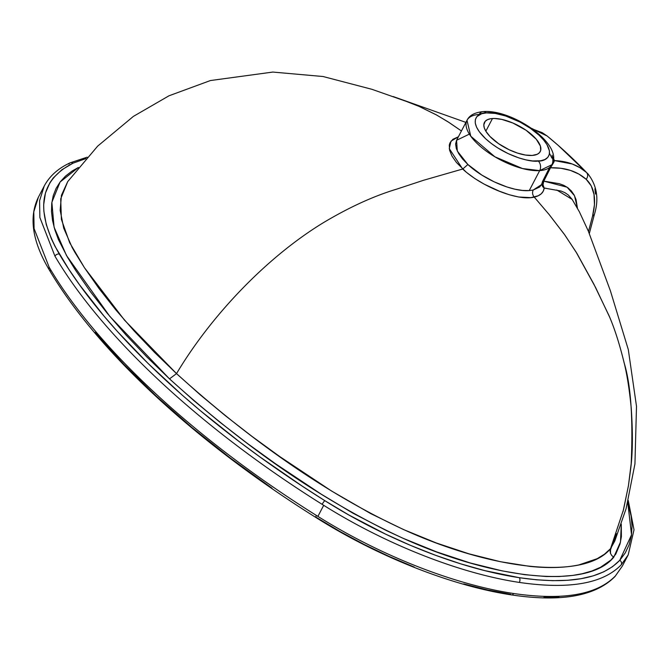 <?xml version="1.0" encoding="UTF-8"?>
<svg xmlns="http://www.w3.org/2000/svg" width="670" height="670" viewBox="0 0 670 670"><rect width="100%" height="100%" fill="white"/><g stroke="black" fill="none" stroke-linecap="round" stroke-linejoin="round"><path stroke-width="1" d="M538.27 161.051C531.503 162.542 505.205 156.554 485.649 138.757C466.831 120.91 477.568 112.451 486.42 112.903A6.842 5.192 -93.8 0 0 483.045 111.614A6.842 5.192 86.2 0 1 486.42 112.903L495.281 113.423L505.616 115.969L520.138 122.124L530.364 128.288L539.04 135.198L543.579 139.93L546.929 144.553L549.425 150.876L549.316 154.46L547.792 157.375L544.903 159.502L540.757 160.767L532.558 160.942L526.076 159.904L519.066 157.986L508.153 153.623L497.601 147.836L491.219 143.422L485.649 138.757L479.276 131.689L476.579 127.191L475.265 123.079L475.373 119.495L476.898 116.58L481.713 113.707L486.42 112.903C493.187 111.413 519.485 117.409 539.04 135.198C557.859 153.045 547.114 161.504 538.27 161.051A6.842 5.192 86.2 0 1 539.693 170.607A6.842 5.192 -93.8 0 0 538.27 161.051M552.105 155.189L552.582 158.036A47.905 19.572 -152.4 0 1 551.904 164.711C564.132 144.159 511.83 108.883 483.07 111.605C474.703 112.485 469.343 115.391 466.998 120.324L470.784 136.219L494.879 156.788L522.483 168.538L539.693 170.607A47.905 19.572 -152.4 0 1 488.438 152.66A47.905 19.572 -152.4 0 1 466.998 120.324A47.905 19.572 -152.4 0 1 479.209 114.428A6.842 5.192 86.2 0 1 483.045 111.614M85.911 158.589L73.03 163.17A3.425 2.982 -114.8 0 0 70.166 162.827A3.425 2.982 65.2 0 1 73.03 163.17C39.22 180.331 34.647 210.623 59.295 254.056A3.425 2.605 149.3 0 0 54.957 256.183A3.425 2.605 -30.7 0 1 59.295 254.056C107.074 334.966 204.25 425.031 324.833 500.674A3.425 0.595 122.2 0 0 322.17 504.359A3.425 0.595 -57.8 0 1 324.833 500.674C387.051 539.928 459.821 568.679 519.351 577.699C568.252 584.793 601.719 578.997 619.75 560.321A3.425 3.107 42.2 0 1 621.249 564.793A3.425 3.107 -137.8 0 0 619.75 560.321L631.534 534.844L627.756 502.517L631.081 515.875L632.036 526.184L631.391 535.824L629.122 544.777L625.227 552.976L619.75 560.321L612.615 566.636L603.754 571.828L593.176 575.865L581.108 578.687L567.632 580.287L552.75 580.672L536.578 579.801L519.351 577.699A3.425 2.002 98.7 0 1 519.351 582.431C568.947 589.625 602.908 583.746 621.249 564.793C602.908 583.746 568.947 589.625 519.351 582.431C459.754 573.478 385.92 544.375 323.694 505.314L317.907 516.386C380.133 555.447 453.967 584.55 513.563 593.503C563.152 600.697 597.121 594.818 615.462 575.865L622.396 565.974L615.462 575.865C597.121 594.818 563.152 600.697 513.563 593.503C453.967 584.55 380.133 555.447 317.907 516.386L323.694 505.314L322.17 504.359C201.034 428.498 102.468 336.943 54.957 256.183L39.873 217.524L39.58 200.74L44.203 186.076L39.589 200.682L39.865 217.474L54.957 256.183C102.468 336.943 201.034 428.498 322.17 504.359L323.694 505.314C385.92 544.375 459.754 573.478 519.351 582.431A3.425 2.002 -81.3 0 0 519.351 577.699L484.594 570.58L460.466 563.771L435.601 555.313L410.484 545.372L385.552 534.124L348.593 514.853L324.833 500.674L302.53 486.319L259.751 456.814L239.282 441.664L200.305 410.651L182.064 395.007L148.204 363.567L117.828 331.935L104.001 316.081L79.496 284.742L68.834 269.29L54.999 246.334L51.389 238.822L46.247 224.5L43.843 211.1L43.676 204.752L45.443 193.019L49.949 182.659L53.215 178.002L61.824 169.778L73.03 163.17L85.902 158.597M492.467 118.523A31.482 12.856 -152.4 0 1 526.151 130.315A31.482 12.856 -152.4 0 1 540.246 151.562A31.482 12.856 -152.4 0 1 532.223 155.44L537.306 154.251L539.518 152.618L540.69 150.382L540.405 146.102L536.293 139.243L526.159 130.315L512.759 122.962L501.813 119.402L494.569 118.473L490.557 118.741L487.383 119.712L485.172 121.337L483.815 124.888L484.284 127.853L485.834 131.169L490.03 136.521L498.53 143.64L509.133 149.745L517.5 153.087L525.422 155.038L532.223 155.44A31.482 12.856 -152.4 0 1 498.539 143.648A31.482 12.856 -152.4 0 1 484.444 122.392A31.482 12.856 -152.4 0 1 492.467 118.523L485.842 131.194L492.467 118.523M468.757 134.402L456.555 140.298L455.608 144.075L456.329 148.589L458.682 153.606L462.593 158.999L467.894 164.51L481.847 175.088L494.142 181.813L506.83 186.93L514.987 189.208L522.55 190.439L529.25 190.582L539.693 170.607L529.25 190.582L533.194 190.037L539.61 187.03L541.578 184.468M551.904 164.711A47.905 19.572 -152.4 0 1 539.693 170.607L551.904 164.711L541.879 183.337M547.951 136.663L547.951 136.663A595.395 509.007 146.8 0 1 558.361 145.516A595.395 509.007 146.8 0 1 586.568 172.525C588.151 174.577 588.034 176.838 586.2 179.317L578.863 174.083L570.396 170.389L560.891 168.279L550.514 167.785L543.806 181.126L559.216 183.672L563.83 185.347L567.9 187.767L571.359 190.975L574.09 194.928L576.041 199.576L577.456 208.278L574.5 195.707L567.08 187.19L543.806 181.126A5.477 1.767 26.8 0 0 543.32 181.135L543.806 181.126L543.01 184.744L544.199 188.044L543.253 191.193L541.251 193.789L538.219 195.782L530.883 197.642L518.655 197.005L509.275 194.752L499.318 191.168L484.268 184.191L474.821 178.538L466.404 172.316L456.454 162.492L451.999 156.11L449.587 150.239L449.285 145.105L449.955 142.894L452.878 139.293L458.381 136.789L451.002 141.127L449.269 148.614L462.694 169.058L461.161 169.46L462.694 169.058L467.894 164.51L462.694 169.058C481.512 186.578 517.617 201.31 534.225 197.122L535.029 198.01L534.225 197.122C532.457 194.928 532.106 192.566 533.194 190.037C532.106 192.566 532.457 194.928 534.25 197.122C540.263 195.707 543.579 192.684 544.199 188.044A5.477 4.288 96.6 0 1 543.806 181.126L550.514 167.785C565.12 167.408 577.021 171.252 586.2 179.317C594.508 187.223 596.618 199.501 592.54 216.167L594.457 204.71L594.022 194.434L591.242 185.883L586.2 179.317C588.034 176.838 588.151 174.577 586.568 172.525L586.568 172.525A595.395 509.007 -33.2 0 0 558.47 145.608L547.197 136.027L542.223 132.668L532.566 129.042L547.197 136.018L531.662 128.405M588.478 231.51L592.54 216.167L588.478 231.51M616.367 533.638L610.06 551.008L610.496 553.412L611.794 555.564L613.779 557.18C587.062 590.136 492.852 578.972 403.022 538.261C311.759 496.244 232.708 435.961 169.502 378.868L176.52 373.609C211.862 314.414 267.682 256.535 323.593 222.557C349.246 207.248 373.542 196.134 396.498 189.2L423.616 180.255L461.161 169.46L423.616 180.255L396.498 189.2C373.542 196.134 349.246 207.248 323.593 222.557C267.682 256.535 211.862 314.414 176.52 373.609L124.52 320.159L84.454 267.707L69.655 242.666L61.389 219.366L60.71 198.848L67.72 181.587L61.456 195.246L60.174 210.288L63.717 228.168L72.167 247.515L74.998 252.523L84.479 267.74L98.984 288.477L115.525 309.548L134.034 330.846L154.376 352.211L176.52 373.609L169.502 378.868L109.771 316.332L66.498 255.521L54.077 227.18L51.866 202.306L60.091 182.014L78.398 167.467L71.975 171.118L65.459 176.16L60.166 181.913L56.087 188.396L53.265 195.581L51.741 203.337L51.498 211.628L52.528 220.447L54.848 229.802L58.416 239.542L67.528 257.272L75.601 270.295L90.316 291.559L107.158 313.175L126.035 335.025L146.831 356.934L169.502 378.868L193.94 400.685L219.81 422.134L247.079 443.205L275.738 463.916L321.206 494.159L352.872 513.153L386.163 530.464L403.022 538.261L436.647 551.904L470.097 562.934L502.131 570.874L524.853 574.701L546.134 576.51L559.123 576.527L572.775 575.413L582.163 573.755L592.037 570.949L600.588 567.247L610.973 560.036L615.772 554.098L620.001 544.032L621.392 536.653L621.283 524.082L620.504 542.013L613.779 557.18L611.794 555.564L610.496 553.412L610.529 548.697L623.544 509.61L628.51 485.289L630.713 468.548C632.715 453.054 632.899 432.979 631.257 408.323C629.39 389.052 626.86 373.232 623.669 360.87C619.214 342.998 614.356 327.99 609.114 315.855L593.905 284.231L576.962 253.486L564.885 235.07L549.006 214.383L535.029 198.01L549.4 214.861L564.299 234.249L576.041 251.979L595.58 287.472L609.583 316.994C614.809 329.196 619.649 344.447 624.113 362.755C630.839 384.756 633.192 418.382 631.182 463.632L628.427 485.809L623.025 511.662M401.707 99.587L418.959 106.346L435.961 114.662L447.778 121.664L461.429 130.96L449 122.451L436.673 115.056L418.825 106.287L410.141 102.736L371.9 89.303L323.074 76.522L272.824 72.067L210.422 80.542L169.008 95.785L133.405 116.379L97.669 146.127L67.678 181.645M610.337 548.906C583.955 580.337 493.991 569.969 407.201 531.184C318.317 490.792 238.989 430.065 176.52 373.609L200.313 394.881L225.48 415.802L251.987 436.388L279.826 456.622L331.533 491.001L370.686 513.589L403.491 529.543L436.287 542.968L468.95 553.822L500.331 561.694L529.752 566.368C548.345 568.327 564.726 567.842 578.905 564.919L597.205 558.68L604.457 554.216L610.529 548.688L614.767 541.092L626.073 508.756L634.942 463.9L636.5 406.33L628.301 349.581L610.387 290.772L588.252 230.941L579.366 211.787L572.138 199.384L568.394 195.07L564.978 192.709L561.075 191.042L544.199 188.044L542.357 186.034L541.863 183.488M594.927 188.731L595.462 194.057M553.495 158.413L554.45 160.599L572.205 163.983L579.86 167.626L586.568 172.525C578.126 165.105 567.415 161.135 554.45 160.599L550.514 167.785A5.477 1.776 26.6 0 0 550.296 167.785A5.477 1.776 -153.4 0 1 550.514 167.785L553.805 162.324A5.477 3.626 4.2 0 1 553.043 161.721A5.477 3.626 -175.8 0 0 553.805 162.324L554.45 160.599A5.477 4.539 -19.6 0 1 553.378 160.013A5.477 4.539 160.4 0 0 554.45 160.599L552.44 156.453M87.175 157.165L70.141 162.835C58.139 168.371 49.488 176.143 44.17 186.151L38.383 197.223L33.793 211.812L34.086 228.596L49.17 267.255C96.673 348.015 195.246 439.57 316.382 515.431L317.907 516.386L316.382 515.431A3.425 0.595 122.2 0 0 315.771 517.408A3.425 0.595 -57.8 0 1 316.382 515.431C195.246 439.57 96.673 348.015 49.17 267.255A3.425 2.605 149.3 0 0 49.111 269.625A3.425 2.605 -30.7 0 1 49.17 267.255L34.086 228.621L33.785 211.846L38.358 197.256M558.931 596.895L543.965 597.28M511.612 594.918A3.425 2.002 -81.3 0 0 513.563 593.503A3.425 2.002 98.7 0 1 511.612 594.918A3.425 2.002 98.7 0 1 510.666 594.307L487.693 589.977L463.707 583.913M414.303 567.096L389.077 556.41L364.237 544.501L339.908 531.461L316.156 517.282A3.425 0.595 -57.8 0 1 315.771 517.408C377.855 556.644 451.773 585.923 511.595 594.918C561.066 602.338 595.546 596.191 615.043 576.46L622.396 565.974L628.184 554.902L634.021 529.803L628.267 500.498M271.986 488.195L230.48 458.18L191.829 427.435L156.051 395.953L123.657 364.145L95.081 332.412M610.529 548.688L614.759 541.075M594.365 214.501L592.54 216.167L594.34 214.626C599.164 199.132 597.02 185.54 587.925 173.832L558.353 145.516M587.933 173.848L586.568 172.525M546.058 188.278L544.199 188.044A5.477 4.941 -172.5 0 1 541.837 183.965M572.172 199.434L556.745 190.012M466.998 120.324L456.555 140.29L457.308 151.052L467.894 164.51C483.681 179.468 512.91 192.022 529.25 190.582L533.194 190.037L541.477 184.66M542.357 181.83L549.057 168.555M621.249 564.793L628.167 554.936M68.884 164.058A3.425 2.982 65.2 0 1 70.166 162.827M615.018 576.493A3.425 3.107 -137.8 0 0 615.462 575.865A3.425 3.107 42.2 0 1 615.018 576.493M50.61 270.663A3.425 2.605 -30.7 0 1 49.111 269.625C96.731 350.552 195.02 441.765 315.779 517.416M465.91 122.401L393.273 96.581M589.307 233.57L594.34 214.626M551.971 158.162L549.509 153.38M49.111 269.642C32.261 241.2 28.676 217.063 38.383 197.223"/></g></svg>

